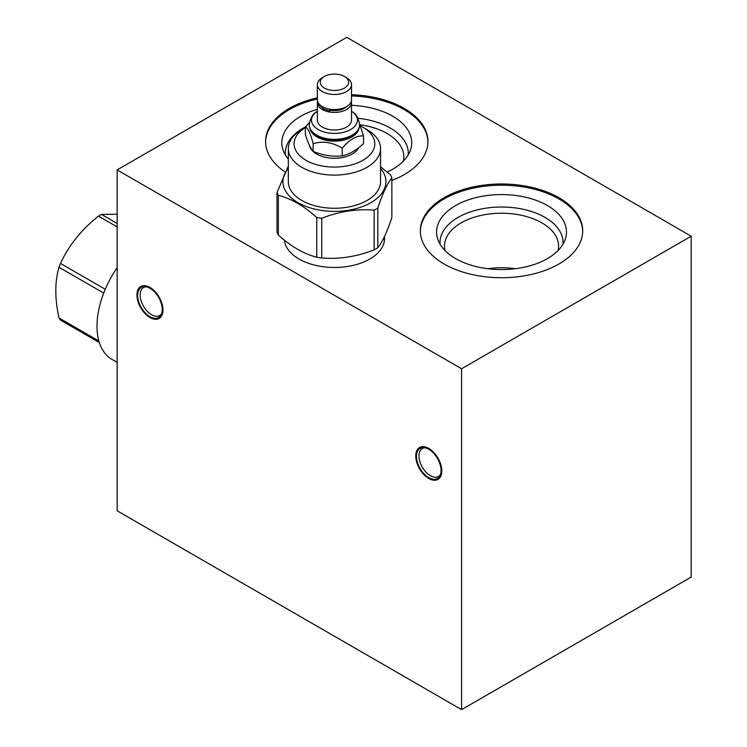 <?xml version="1.0" encoding="UTF-8"?>
<svg xmlns="http://www.w3.org/2000/svg" width="747" height="747" viewBox="0 0 747 747"><rect width="100%" height="100%" fill="white"/><g stroke="black" fill="none" stroke-linecap="round" stroke-linejoin="round"><path stroke-width="1.12" d="M117.158 169.914L117.158 510.799L461.581 709.65L691.19 577.086L691.19 236.201L346.767 37.35L117.158 169.914L461.581 368.766L691.19 236.201M461.581 709.65L461.581 368.766M415.752 455.931A18.414 10.635 60 0 1 428.778 448.415A18.414 10.635 60 0 1 441.794 470.974A18.414 10.635 60 0 1 428.778 478.491A18.414 10.635 60 0 1 415.752 455.931M136.934 294.962A18.414 10.635 60 0 1 149.96 287.446A18.414 10.635 60 0 1 162.986 310.005A18.414 10.635 60 0 1 149.96 317.522A18.414 10.635 60 0 1 136.934 294.962M444.129 197.712A81.18 46.865 180 0 1 532.592 187.553A81.18 46.865 180 0 1 582.707 230.86A81.18 46.865 180 0 1 558.933 263.999A81.18 46.865 180 0 1 470.461 274.158A81.18 46.865 180 0 1 420.346 230.86A81.18 46.865 180 0 1 444.129 197.712M285.093 171.978A81.18 46.865 180 0 1 265.587 141.51A81.18 46.865 180 0 1 289.369 108.371A81.18 46.865 180 0 1 317.363 97.82M351.51 94.72A81.18 46.865 180 0 1 427.947 141.51A81.18 46.865 180 0 1 404.174 174.649A81.18 46.865 180 0 1 391.867 180.475M384.425 236.622A50.096 28.928 180 0 1 384.537 238.545A50.096 28.928 180 0 1 369.858 259.004A50.096 28.928 180 0 1 316.56 265.568A50.096 28.928 180 0 1 284.411 240.151M420.356 231.467A81.18 46.865 0 0 1 444.129 198.926A81.18 46.865 180 0 1 532.107 188.655A81.18 46.865 180 0 1 582.707 231.467M455.605 205.556A64.942 37.499 180 0 1 531.976 198.954A64.942 37.499 180 0 1 565.292 239.171A64.942 37.499 180 0 1 547.448 258.583A64.942 37.499 0 0 1 482.497 267.921A64.942 37.499 0 0 1 437.761 239.171A64.942 37.499 0 0 1 455.605 205.556M440.086 244.213A61.515 35.511 0 0 1 458.032 217.414A61.515 35.511 180 0 1 526.411 210.047A61.515 35.511 180 0 1 562.977 244.213M558.093 250.497A57.061 32.943 180 0 0 558.588 246.165A57.061 32.943 180 0 0 523.367 215.724A57.061 32.943 180 0 0 461.179 222.867A57.061 32.943 0 0 0 444.474 246.165A57.061 32.943 0 0 0 444.969 250.497M487.838 268.724A57.061 32.943 180 0 1 515.225 268.724M359.867 124.749A57.061 32.943 180 0 1 403.828 156.814A57.061 32.943 180 0 1 403.333 161.147M285.326 154.862A61.515 35.511 0 0 1 303.273 128.064A61.515 35.511 180 0 1 305.355 126.915L305.355 134.591C307.96 142.714 310.556 148.317 313.152 151.38C322.844 155.404 332.536 156.907 342.229 155.88C349.325 154.312 356.422 150.212 363.518 143.592L363.518 135.889C356.422 135.562 349.325 139.661 342.229 148.177L342.229 155.88M357.99 118.259A61.515 35.511 180 0 1 408.217 154.862M317.363 109.286A64.942 37.499 180 0 0 300.845 116.205A64.942 37.499 0 0 0 283.001 149.82A64.942 37.499 0 0 0 288.323 159.074M387.235 172.043A64.942 37.499 0 0 0 392.689 169.233A64.942 37.499 180 0 0 410.542 149.82A64.942 37.499 180 0 0 351.51 105.327M317.363 99.034A81.18 46.865 180 0 0 289.369 109.576A81.18 46.865 0 0 0 265.596 142.117M351.51 95.933A81.18 46.865 180 0 1 427.947 142.117M440.534 474.42A16.145 9.319 60 0 1 438.452 476.511A16.145 9.319 60 0 1 426.014 472.179A16.145 9.319 60 0 1 418.964 455.931A16.145 9.319 60 0 1 422.307 448.545A16.145 9.319 60 0 1 425.155 447.789M161.716 313.441A16.145 9.319 60 0 1 159.643 315.533A16.145 9.319 60 0 1 147.196 311.21A16.145 9.319 60 0 1 140.156 294.962A16.145 9.319 60 0 1 143.499 287.576A16.145 9.319 60 0 1 146.347 286.82M441.075 470.554A17.396 10.047 -120 0 0 433.484 453.046A17.396 10.047 -120 0 0 420.075 448.387A17.396 10.047 -120 0 0 416.471 456.352A17.396 10.047 -120 0 0 424.072 473.859A17.396 10.047 -120 0 0 437.471 478.519A17.396 10.047 -120 0 0 441.075 470.554M162.258 309.585A17.396 10.047 -120 0 0 154.666 292.077A17.396 10.047 -120 0 0 141.267 287.418A17.396 10.047 -120 0 0 137.663 295.382A17.396 10.047 -120 0 0 145.254 312.89A17.396 10.047 -120 0 0 158.653 317.55A17.396 10.047 -120 0 0 162.258 309.585M277.006 192.446L277.006 232.14A58.817 33.96 0 0 0 278.342 235.025C291.143 246.566 303.936 253.952 316.728 257.183A58.817 33.96 0 0 0 321.733 257.958C339.203 259.414 356.683 256.707 374.154 249.853A58.817 33.96 0 0 0 376.03 248.816A58.817 33.96 0 0 0 377.823 247.733C382.501 241.804 387.189 231.71 391.867 217.47L391.867 177.777C387.189 183.706 382.501 193.8 377.823 208.04A58.817 33.96 180 0 1 376.03 209.123A58.817 33.96 180 0 1 374.154 210.159C356.683 208.712 339.203 211.41 321.733 218.273A58.817 33.96 180 0 1 316.728 217.498C303.936 205.957 291.143 198.571 278.342 195.34A58.817 33.96 180 0 1 277.006 192.446L288.323 166.142M380.55 166.749L390.532 174.882A58.817 33.96 180 0 1 391.867 177.777M380.55 168.42A51.487 29.731 180 0 1 370.848 202.68A51.487 29.731 180 0 1 304.384 205.789A51.487 29.731 180 0 1 288.323 168.42M377.823 208.04L377.823 247.733M374.154 249.853L374.154 210.159M278.342 195.34L278.342 235.025M316.728 257.183L316.728 217.498M321.733 218.273L321.733 257.958M288.323 148.476L288.323 181.652A46.109 26.621 0 0 0 316.793 206.247A46.109 26.621 0 0 0 367.038 200.476A46.109 26.621 0 0 0 380.55 181.652L380.55 148.476A46.109 26.621 180 0 1 367.038 167.3A46.109 26.621 180 0 1 316.793 173.071A46.109 26.621 180 0 1 288.323 148.476A46.109 26.621 180 0 1 301.835 129.651L305.355 127.616L301.835 129.651M360.353 125.916A40.357 23.297 180 0 1 362.977 127.307A40.357 23.297 180 0 1 362.977 160.26A40.357 23.297 180 0 1 306.177 160.409A40.357 23.297 180 0 1 305.355 127.625M309.426 145.245A25.146 14.52 0 0 0 316.663 154.041A25.146 14.52 0 0 0 358.635 147.729M362.977 127.307L367.038 129.651A46.109 26.621 180 0 1 380.55 148.476M359.559 124.077L363.518 135.889M342.229 148.177C332.536 142.257 322.844 140.763 313.152 143.685L313.152 151.38M313.152 143.685C310.556 133.666 307.96 128.064 305.355 126.897L309.491 122.508M309.996 128.708A24.632 14.221 0 0 0 317.017 136.981A24.632 14.221 0 0 0 342.415 140.38A24.632 14.221 0 0 0 358.877 128.708M352.033 135.665A24.632 14.221 180 0 1 351.856 135.767A24.632 14.221 180 0 1 317.017 135.767L316.663 135.562A25.146 14.52 0 0 0 352.22 135.562A25.146 14.52 0 0 0 359.578 125.3A25.146 14.52 0 0 0 359.578 125.066M309.295 125.066A25.146 14.52 0 0 0 309.295 125.3A25.146 14.52 0 0 0 316.663 135.562L317.017 135.767M351.51 111.266A22.98 13.269 180 0 1 352.453 111.91A22.98 13.269 180 0 1 349.717 130.053A22.98 13.269 180 0 1 318.194 129.52A22.98 13.269 180 0 1 316.42 111.91A22.98 13.269 180 0 1 317.363 111.266M317.363 102.572L317.363 120.146A17.069 9.86 0 0 0 322.368 127.111A17.069 9.86 0 0 0 340.968 129.25A17.069 9.86 0 0 0 351.51 120.146L351.51 102.572A17.069 9.86 180 0 1 340.968 111.676A17.069 9.86 180 0 1 322.368 109.538A17.069 9.86 180 0 1 317.363 102.572A17.069 9.86 180 0 1 317.55 101.134M351.323 101.134A17.069 9.86 180 0 1 351.51 102.572M330.267 110.295A14.006 8.086 0 0 0 346.543 106.644M329.744 109.165L329.81 111.004L330.37 109.267M317.363 84.616L317.363 99.687A17.069 9.86 0 0 0 322.368 106.662A17.069 9.86 0 0 0 340.968 108.801A17.069 9.86 0 0 0 351.51 99.687L351.51 84.616A17.069 9.86 180 0 1 340.968 93.72A17.069 9.86 180 0 1 322.368 91.582A17.069 9.86 180 0 1 317.363 84.616A17.069 9.86 180 0 1 322.368 77.651L324.403 76.474A14.193 8.198 180 0 1 344.47 76.474A14.193 8.198 180 0 1 344.479 76.474A14.193 8.198 180 0 1 344.47 88.062A14.193 8.198 180 0 1 324.403 88.062A14.193 8.198 180 0 1 324.403 76.474M346.505 77.651L344.47 76.474L346.505 77.651A17.069 9.86 180 0 1 351.51 84.616M117.158 267.613A72.319 41.757 120 0 0 111.966 359.354L117.158 362.36M117.158 214.249L101.48 214.398L117.158 223.456M117.158 226.883L98.511 216.116C81.61 229.45 68.929 245.221 60.479 263.43A65.783 37.976 120 0 0 58.994 267.258C54.764 281.722 54.764 298.623 58.994 317.97A65.783 37.976 120 0 0 60.479 320.08L99.304 342.5M101.48 214.398A65.783 37.976 120 0 0 99.995 215.229A65.783 37.976 120 0 0 98.511 216.116M58.994 317.97L98.856 340.977M103.721 293.076L58.994 267.258M60.479 263.43L105.252 289.285M359.578 125.3L359.578 124.842A25.146 14.52 180 0 1 344.059 138.251A25.146 14.52 180 0 1 316.663 135.104A25.146 14.52 180 0 1 309.295 124.842C310.248 118.297 312.62 113.983 316.42 111.91M284.523 241.029L284.523 240.235M384.35 241.029L384.35 236.771M359.578 124.842C358.635 118.297 356.254 113.983 352.453 111.91M329.81 111.004L323.74 109.043L318.652 104.375L317.914 102.162"/></g></svg>
